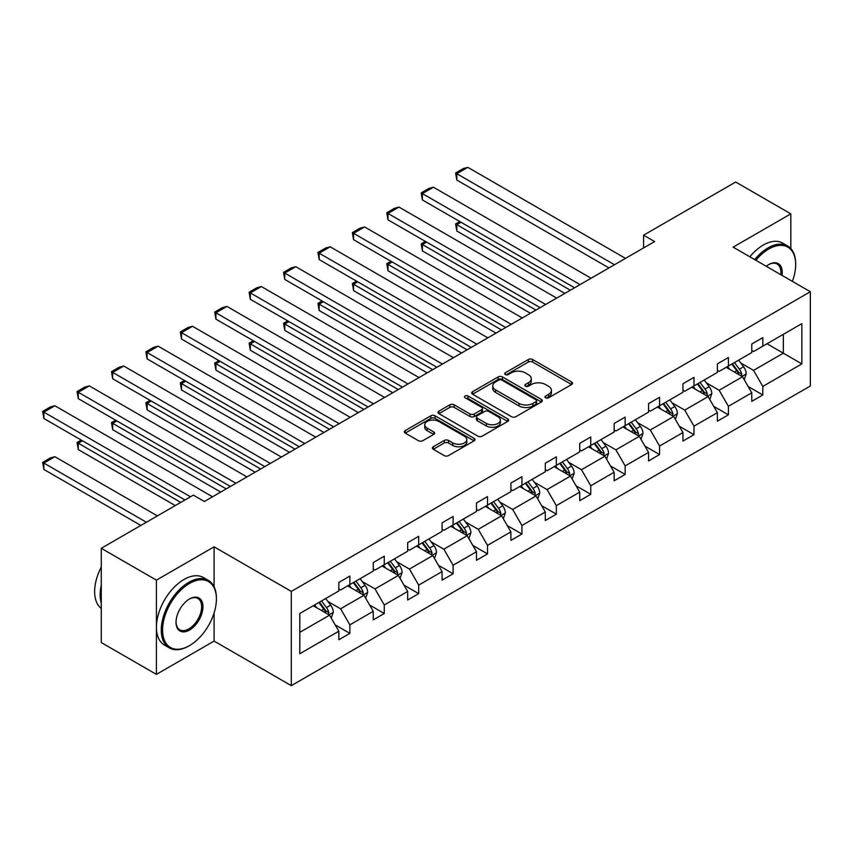 <?xml version="1.0" encoding="UTF-8"?>
<svg xmlns="http://www.w3.org/2000/svg" width="853" height="853" viewBox="0 0 853 853"><rect width="100%" height="100%" fill="white"/><g stroke="black" fill="none" stroke-linecap="round" stroke-linejoin="round"><path stroke-width="1.28" d="M545.589 397.797A2.143 1.237 0 0 0 548.628 397.797L571.627 384.511A3.06 1.77 0 0 0 572.523 383.264A3.06 1.77 0 0 0 571.627 382.016L532.656 359.518A3.06 1.77 0 0 0 528.327 359.518L505.317 372.793A2.143 1.237 0 0 0 504.688 373.667A2.143 1.237 0 0 0 505.317 374.542A2.143 1.237 0 0 0 508.345 374.542L511.331 372.825A9.799 5.662 0 0 1 525.181 372.825L528.433 374.702A9.799 5.662 0 0 1 531.302 378.7A9.799 5.662 0 0 1 528.433 382.698L525.459 384.426A2.143 1.237 0 0 0 524.83 385.3A2.143 1.237 0 0 0 525.459 386.174A2.143 1.237 0 0 0 528.487 386.174L531.462 384.458A9.799 5.662 0 0 1 545.323 384.458L548.575 386.324A9.799 5.662 0 0 1 551.443 390.333A9.799 5.662 0 0 1 548.575 394.331L545.589 396.048A2.143 1.237 0 0 0 544.96 396.922A2.143 1.237 0 0 0 545.589 397.797L545.589 396.048M433.271 446.769A3.06 1.77 0 0 0 432.375 448.017A3.06 1.77 0 0 0 433.271 449.275L444.21 455.587A3.06 1.77 0 0 0 448.539 455.587L474.087 440.83A3.06 1.77 0 0 0 474.982 439.583A3.06 1.77 0 0 0 474.087 438.335L435.115 415.827A3.06 1.77 0 0 0 430.776 415.827L405.228 430.584A3.06 1.77 0 0 0 404.333 431.831A3.06 1.77 0 0 0 405.228 433.079L418.439 440.702A3.06 1.77 0 0 0 422.768 440.702L433.708 434.39A3.06 1.77 0 0 0 434.603 433.143A3.06 1.77 0 0 0 433.708 431.895L427.15 428.11A8.189 4.734 0 0 1 424.751 424.773A8.189 4.734 0 0 1 429.816 420.401A8.189 4.734 0 0 1 438.741 421.425L464.395 436.235A8.189 4.734 0 0 1 466.794 439.583A8.189 4.734 0 0 1 461.74 443.955A8.189 4.734 0 0 1 452.815 442.931L448.539 440.457A3.06 1.77 0 0 0 444.21 440.457L433.271 446.769L433.271 449.275M214.092 546.837L156.408 580.136L101.262 548.298L101.262 642.544L156.408 674.382L214.092 641.083L291.299 685.652L291.299 591.406L214.092 546.837L214.092 586.789M790.827 248.543L790.827 213.858L733.143 247.157L810.35 291.737L291.299 591.406M790.827 213.858L735.681 182.02L643.588 235.193L643.588 247.924M101.262 548.298L193.354 495.124L204.389 501.489L654.614 241.559L643.588 235.193M511.544 416.701A3.06 1.77 0 0 0 515.873 416.701L541.42 401.955A3.06 1.77 0 0 0 542.327 400.707A3.06 1.77 0 0 0 541.42 399.449L502.449 376.951A3.06 1.77 0 0 0 498.12 376.951L472.573 391.708A3.06 1.77 0 0 0 471.677 392.956A3.06 1.77 0 0 0 472.573 394.203L511.544 416.701M465.951 398.266A2.143 1.237 0 0 1 468.126 398.564L468.126 396.016L507.759 418.898A3.06 1.77 0 0 1 508.655 420.145A3.06 1.77 0 0 1 507.759 421.393L482.201 436.15A3.06 1.77 0 0 1 477.872 436.15L438.9 413.641L449.83 407.382L449.83 404.834L438.9 411.146A3.06 1.77 0 0 0 438.005 412.394A3.06 1.77 0 0 0 438.9 413.641L438.9 411.146M449.83 407.382A3.06 1.77 0 0 1 454.169 407.382L454.169 404.834A3.06 1.77 0 0 0 449.83 404.834M454.169 404.834L469.971 413.95A3.06 1.77 0 0 0 474.3 413.95L481.55 409.771A3.06 1.77 0 0 0 482.457 408.512A3.06 1.77 0 0 0 481.55 407.265L465.098 397.765A2.143 1.237 0 0 1 464.469 396.89A2.143 1.237 0 0 1 465.791 395.749A2.143 1.237 0 0 1 468.126 396.016M156.408 580.136L156.408 674.382M299.798 613.499L338.833 590.958L338.833 582.428L349.869 576.063L349.869 584.593L373.251 571.094L373.251 562.564L384.276 556.199L384.276 564.729L407.659 551.23L407.659 542.689L418.695 536.324L418.695 544.854L442.078 531.355L442.078 522.825L453.103 516.46L453.103 524.99L476.486 511.491L476.486 502.961L487.511 496.595L487.511 505.125L510.894 491.627L510.894 483.086L521.929 476.72L521.929 485.25L545.312 471.752L545.312 463.222L556.337 456.856L556.337 465.386L579.72 451.887L579.72 443.357L590.756 436.992L590.756 445.522L614.139 432.023L614.139 423.483L625.164 417.117L625.164 425.658L648.547 412.148L648.547 403.618L659.572 397.253L659.572 405.783L682.954 392.284L682.954 383.754L693.99 377.389L693.99 385.919L717.373 372.42L717.373 363.879L728.398 357.514L728.398 366.054L751.781 352.545L751.781 344.015L762.817 337.649L762.817 346.179L801.852 323.639L801.852 363.89L762.817 386.43L762.817 394.96L751.781 401.326L751.781 392.796L728.398 406.295L728.398 414.825L717.373 421.201L717.373 412.66L693.99 426.159L693.99 434.699L682.954 441.065L682.954 432.535L659.572 446.034L659.572 454.564L648.547 460.929L648.547 452.399L625.164 465.898L625.164 474.428L614.139 480.804L614.139 472.263L590.756 485.762L590.756 494.303L579.72 500.668L579.72 492.138L556.337 505.637L556.337 514.167L545.312 520.533L545.312 512.003L521.929 525.501L521.929 534.031L510.894 540.397L510.894 531.867L487.511 545.366L487.511 553.906L476.486 560.272L476.486 551.742L453.103 565.24L453.103 573.77L442.078 580.136L442.078 571.606L418.695 585.105L418.695 593.635L407.659 600L407.659 591.47L384.276 604.969L384.276 613.51L373.251 619.875L373.251 611.334L349.869 624.844L349.869 633.374L338.833 639.739L338.833 631.209L299.798 653.75L299.798 613.499M291.299 685.652L810.35 385.982L810.35 291.737M347.661 585.872L363.986 595.287L340.603 608.797L327.829 601.418M340.603 608.797L349.869 624.844M363.986 595.287L373.251 611.334M338.833 588.922L340.603 589.945L349.869 584.593M382.069 565.997L398.394 575.423L375.011 588.922L362.248 581.554M375.011 588.922L384.276 604.969M398.394 575.423L407.659 591.47M373.251 569.058L375.011 570.071L384.276 564.729M416.488 546.133L432.812 555.559L409.429 569.058L396.656 561.69M409.429 569.058L418.695 585.105M432.812 555.559L442.078 571.606M407.659 549.193L409.429 550.206L418.695 544.854M450.896 526.269L467.22 535.695L443.837 549.193L431.074 541.815M443.837 549.193L453.103 565.24M467.22 535.695L476.486 551.742M442.078 529.318L443.837 530.342L453.103 524.99M485.314 506.394L501.628 515.82L478.256 529.318L465.482 521.951M478.256 529.318L487.511 545.366M501.628 515.82L510.894 531.867M476.486 509.454L478.256 510.467L487.511 505.125M519.722 486.53L536.047 495.956L512.664 509.454L499.89 502.086M512.664 509.454L521.929 525.501M536.047 495.956L545.312 512.003M510.894 489.59L512.664 490.603L521.929 485.25M554.13 466.666L570.454 476.091L547.072 489.59L534.309 482.212M547.072 489.59L556.337 505.637M570.454 476.091L579.72 492.138M545.312 469.715L547.072 470.739L556.337 465.386M588.549 446.791L604.873 456.216L581.49 469.715L568.716 462.347M581.49 469.715L590.756 485.762M604.873 456.216L614.139 472.263M579.72 449.851L581.49 450.874L590.756 445.522M622.957 426.926L639.281 436.352L615.898 449.851L603.135 442.483M615.898 449.851L625.164 465.898M639.281 436.352L648.547 452.399M614.139 429.987L615.898 431L625.164 425.658M657.375 407.062L673.689 416.488L650.317 429.987L637.543 422.608M650.317 429.987L659.572 446.034M673.689 416.488L682.954 432.535M648.547 410.112L650.317 411.135L659.572 405.783M691.783 387.187L708.107 396.613L684.724 410.112L671.951 402.744M684.724 410.112L693.99 426.159M708.107 396.613L717.373 412.66M682.954 390.247L684.724 391.271L693.99 385.919M726.191 367.323L742.515 376.749L719.132 390.247L706.369 382.88M719.132 390.247L728.398 406.295M742.515 376.749L751.781 392.796M717.373 370.383L719.132 371.396L728.398 366.054M767.007 343.759L783.331 353.185L753.551 370.383L740.777 363.005M753.551 370.383L762.817 386.43M801.852 363.89L783.331 353.185L783.331 334.333L801.852 323.639M751.781 350.508L753.551 351.532L762.817 346.179M299.798 632.35L329.567 615.162L313.254 605.737M329.567 615.162L338.833 631.209M748.145 386.494L762.817 394.96M713.726 406.359L728.398 414.825M679.319 426.223L693.99 434.699M644.911 446.098L659.572 454.564M610.492 465.962L625.164 474.428M576.084 485.826L590.756 494.303M541.666 505.701L556.337 514.167M507.258 525.565L521.929 534.031M472.85 545.43L487.511 553.906M438.431 565.304L453.103 573.77M404.023 585.169L418.695 593.635M369.605 605.033L384.276 613.51M335.197 624.908L349.869 633.374M214.092 641.083L214.092 612.934M546.453 398.106L548.575 396.88A9.799 5.662 0 0 0 551.443 392.881L551.443 390.333M531.302 378.7L531.302 381.248A9.799 5.662 0 0 1 528.433 385.247L526.312 386.473M571.585 384.543L532.656 362.056A3.06 1.77 0 0 0 528.327 362.056L506.181 374.851M541.388 401.976L502.449 379.5A3.06 1.77 0 0 0 498.12 379.5L472.615 394.225M536.015 401.582A2.143 1.237 0 0 0 536.644 400.707A2.143 1.237 0 0 0 536.015 399.833L501.799 380.075A2.143 1.237 0 0 0 498.77 380.075L495.625 381.888A9.799 5.662 0 0 0 492.757 385.887A9.799 5.662 0 0 0 495.625 389.896L519.019 403.394A9.799 5.662 0 0 0 532.869 403.394L536.015 401.582L536.015 404.13A2.143 1.237 0 0 0 536.644 403.256L536.644 400.707M492.757 385.887L492.757 388.435A9.799 5.662 0 0 0 495.625 392.433L495.625 389.896M536.015 404.13L532.869 405.943A9.799 5.662 0 0 1 519.019 405.943L495.625 392.433M454.169 407.382L469.971 416.499A3.06 1.77 0 0 0 474.3 416.499L481.55 412.319A3.06 1.77 0 0 0 482.457 411.061L482.457 408.512M468.126 398.564L507.716 421.414M486.37 423.429A8.189 4.734 0 0 0 495.305 424.453A8.189 4.734 0 0 0 500.359 420.081A8.189 4.734 0 0 0 497.96 416.733L488.918 411.519A3.06 1.77 0 0 0 484.589 411.519L477.328 415.71A3.06 1.77 0 0 0 476.432 416.957A3.06 1.77 0 0 0 477.328 418.205L486.37 423.429L486.37 425.967A8.189 4.734 0 0 0 495.305 427.001A8.189 4.734 0 0 0 500.359 422.63L500.359 420.081M476.432 416.957L476.432 419.505A3.06 1.77 0 0 0 477.328 420.753L477.328 418.205M486.37 425.967L477.328 420.753M466.794 439.583L466.794 442.131A8.189 4.734 0 0 1 461.74 446.503A8.189 4.734 0 0 1 452.815 445.469L448.539 443.006A3.06 1.77 0 0 0 444.21 443.006L433.313 449.296M424.751 424.773L424.751 427.321A8.189 4.734 0 0 0 427.15 430.658L427.15 428.11M433.665 434.422L427.15 430.658M474.044 440.852L435.115 418.375A3.06 1.77 0 0 0 430.776 418.375L405.271 433.111M744.2 379.649L746.226 373.795A8.263 4.777 -120 0 0 743.581 366.758L738.634 360.147M729.752 369.381L727.598 366.513M570.348 290.212L456.813 224.659L456.813 231.024L564.835 293.389M741.3 376.045L741.758 374.147A8.263 4.777 -120 0 0 739.391 369.178L734.444 362.557M732.375 363.762L737.824 371.034A4.212 2.431 60 0 1 738.591 372.313L741.758 374.147M731.799 364.092L736.747 370.703A8.263 4.777 60 0 1 738.805 374.606M461.004 222.238L456.813 224.659L455.598 223.955L459.788 221.535M456.813 231.024L455.598 223.955M614.469 264.739L456.813 173.713L456.813 180.079L608.946 267.917M625.494 258.374L467.839 167.348L456.813 173.713L455.598 173.01L463.318 168.553L467.839 167.348M456.813 180.079L455.598 173.01M792.384 281.362A38.054 21.975 120 0 0 795.678 264.547A38.054 21.975 120 0 0 768.766 249.012A38.054 21.975 120 0 0 755.854 260.272M754.702 259.611A38.993 22.519 -60 0 1 768.105 247.86A38.993 22.519 -60 0 1 787.607 245.931A38.993 22.519 -60 0 1 795.678 263.78A38.993 22.519 -60 0 1 795.678 264.163M766.25 266.275A19.033 10.982 -60 0 1 768.766 264.547L768.766 264.547A19.033 10.982 -60 0 1 781.988 275.359M749.851 256.806A38.993 22.519 -60 0 1 763.254 245.056A38.993 22.519 -60 0 1 782.755 243.126L787.607 245.931M780.751 274.645A18.094 10.449 120 0 0 777.158 264.035A18.094 10.449 120 0 0 768.436 264.75M188.833 645.977L189.494 645.604A38.054 21.975 120 0 0 216.406 598.987A38.054 21.975 120 0 0 189.494 583.452A38.054 21.975 120 0 0 162.582 630.058A38.054 21.975 120 0 0 189.494 645.604L188.833 645.977A38.993 22.519 -60 0 1 169.342 647.917A38.993 22.519 -60 0 1 163.36 616.666A38.993 22.519 -60 0 1 188.833 582.3A38.993 22.519 -60 0 1 208.335 580.371A38.993 22.519 -60 0 1 216.406 598.22A38.993 22.519 -60 0 1 216.406 598.603M189.494 630.058A19.033 10.982 -60 0 1 176.038 622.295A19.033 10.982 -60 0 1 189.494 598.987L189.494 598.987A19.033 10.982 -60 0 1 202.95 606.75A19.033 10.982 -60 0 1 189.494 630.058M176.049 621.901A18.094 10.449 120 0 0 179.791 629.813A18.094 10.449 120 0 0 188.833 628.917A18.094 10.449 120 0 0 200.658 612.966A18.094 10.449 120 0 0 197.885 598.475A18.094 10.449 120 0 0 189.163 599.179M169.342 647.917L164.48 645.113A38.993 22.519 -60 0 1 158.509 613.861A38.993 22.519 -60 0 1 183.981 579.496A38.993 22.519 -60 0 1 203.483 577.566L208.335 580.371M101.262 603.06A38.993 22.519 -60 0 1 101.262 585.233M101.262 608.477A38.993 22.519 -60 0 1 101.262 567.085M709.781 399.524L711.807 393.659A8.263 4.777 -120 0 0 709.174 386.622L704.215 380.011M695.334 389.245L693.19 386.377M535.929 310.076L422.395 244.523L422.395 250.899L530.417 313.264M706.881 395.909L707.35 394.011A8.263 4.777 -120 0 0 704.983 389.043L700.025 382.432M697.957 383.626L703.405 390.898A4.212 2.431 60 0 1 704.173 392.177L707.35 394.011M697.381 383.957L702.339 390.567A8.263 4.777 60 0 1 704.397 394.47M426.585 242.103L422.395 244.523L421.179 243.83L425.38 241.41M422.395 250.899L421.179 243.83M675.373 419.388L677.399 413.524A8.263 4.777 -120 0 0 674.766 406.486L669.808 399.876M660.926 409.109L658.783 406.241M501.521 329.94L387.987 264.398L387.987 270.764L496.009 333.128M672.473 415.774L672.932 413.876A8.263 4.777 -120 0 0 670.565 408.907L665.617 402.296M663.549 403.49L668.997 410.773A4.212 2.431 60 0 1 669.765 412.052L672.932 413.876M662.973 403.821L667.92 410.432A8.263 4.777 60 0 1 669.978 414.345M392.177 261.978L387.987 264.398L386.772 263.694L390.962 261.274M387.987 270.764L386.772 263.694M580.051 284.603L422.395 193.578L422.395 199.954L574.538 287.792M591.086 278.238L433.431 187.212L422.395 193.578L421.179 192.885L428.91 188.428L433.431 187.212M422.395 199.954L421.179 192.885M545.643 304.468L387.987 213.453L387.987 219.818L540.13 307.656M556.668 298.102L399.012 207.087L387.987 213.453L386.772 212.749L394.491 208.292L399.012 207.087M387.987 219.818L386.772 212.749M640.955 439.252L642.991 433.399A8.263 4.777 -120 0 0 640.347 426.361L635.4 419.74M626.518 428.984L624.364 426.116M467.113 349.815L353.568 284.262L353.568 290.628L461.59 352.993M638.065 435.648L638.524 433.75A8.263 4.777 -120 0 0 636.157 428.771L631.209 422.16M629.13 423.365L634.589 430.637A4.212 2.431 60 0 1 635.346 431.917L638.524 433.75M628.554 423.696L633.512 430.307A8.263 4.777 60 0 1 635.57 434.209M357.77 281.842L353.568 284.262L352.364 283.559L356.554 281.138M353.568 290.628L352.364 283.559M511.224 324.343L353.568 233.317L353.568 239.682L505.712 327.52M522.26 317.977L364.604 226.951L353.568 233.317L352.364 232.613L360.083 228.156L364.604 226.951M353.568 239.682L352.364 232.613M606.547 459.127L608.573 453.263A8.263 4.777 -120 0 0 605.939 446.226L600.981 439.615M592.099 448.849L589.956 445.98M432.695 369.68L319.161 304.126L319.161 310.492L427.182 372.868M603.647 455.513L604.116 453.615A8.263 4.777 -120 0 0 601.749 448.646L596.791 442.035M594.722 443.229L600.171 450.501A4.212 2.431 60 0 1 600.938 451.781L604.116 453.615M594.146 443.56L599.094 450.171A8.263 4.777 60 0 1 601.162 454.073M323.351 301.706L319.161 304.126L317.945 303.433L322.135 301.013M319.161 310.492L317.945 303.433M476.816 344.207L319.161 253.181L319.161 259.557L471.304 347.395M487.841 337.841L330.186 246.816L319.161 253.181L317.945 252.488L325.665 248.031L330.186 246.816M319.161 259.557L317.945 252.488M572.139 478.991L574.165 473.127A8.263 4.777 -120 0 0 571.521 466.09L566.573 459.479M557.691 468.713L555.538 465.845M398.287 389.544L284.753 324.001L284.753 330.367L392.775 392.732M569.239 475.377L569.697 473.479A8.263 4.777 -120 0 0 567.33 468.51L562.383 461.899M560.314 463.094L565.763 470.376A4.212 2.431 60 0 1 566.531 471.656L569.697 473.479M559.739 463.424L564.686 470.035A8.263 4.777 60 0 1 566.744 473.948M288.943 321.581L284.753 324.001L283.537 323.298L287.728 320.877M284.753 330.367L283.537 323.298M442.408 364.071L284.753 273.056L284.753 279.421L436.885 367.259M453.433 357.706L295.778 266.69L284.753 273.056L283.537 272.352L291.257 267.895L295.778 266.69M284.753 279.421L283.537 272.352M537.721 498.856L539.746 493.002A8.263 4.777 -120 0 0 537.113 485.954L532.155 479.343M523.273 488.588L521.13 485.72M363.868 409.419L250.334 343.866L250.334 350.231L358.356 412.596M534.82 495.252L535.289 493.354A8.263 4.777 -120 0 0 532.922 488.374L527.964 481.764M525.896 482.969L531.344 490.24A4.212 2.431 60 0 1 532.112 491.52L535.289 493.354M525.32 483.299L530.278 489.91A8.263 4.777 60 0 1 532.336 493.812M254.525 341.445L250.334 343.866L249.119 343.162L253.32 340.742M250.334 350.231L249.119 343.162M407.99 383.946L250.334 292.92L250.334 299.286L402.477 387.123M419.026 377.58L261.37 286.555L250.334 292.92L249.119 292.216L256.849 287.76L261.37 286.555M250.334 299.286L249.119 292.216M503.313 518.731L505.339 512.866A8.263 4.777 -120 0 0 502.705 505.829L497.747 499.218M488.865 508.452L486.722 505.584M329.461 429.283L215.926 363.73L215.926 370.095L323.948 432.471M500.412 515.116L500.871 513.218A8.263 4.777 -120 0 0 498.504 508.249L493.556 501.639M491.488 502.833L496.936 510.105A4.212 2.431 60 0 1 497.704 511.384L500.871 513.218M490.912 503.163L495.86 509.774A8.263 4.777 60 0 1 497.917 513.677M220.117 361.309L215.926 363.73L214.711 363.037L218.901 360.616M215.926 370.095L214.711 363.037M373.582 403.81L215.926 312.784L215.926 319.161L368.069 406.998M384.607 397.445L226.951 306.419L215.926 312.784L214.711 312.091L222.43 307.634L226.951 306.419M215.926 319.161L214.711 312.091M468.894 538.595L470.931 532.73A8.263 4.777 -120 0 0 468.286 525.693L463.339 519.082M454.457 528.316L452.303 525.448M295.053 449.147L181.508 383.605L181.508 389.97L289.53 452.335M466.005 534.98L466.463 533.082A8.263 4.777 -120 0 0 464.096 528.114L459.149 521.503M457.069 522.697L462.529 529.98A4.212 2.431 60 0 1 463.286 531.259L466.463 533.082M456.494 523.028L461.452 529.638A8.263 4.777 60 0 1 463.51 533.551M185.709 381.184L181.508 383.605L180.303 382.901L184.493 380.481M181.508 389.97L180.303 382.901M339.163 423.674L181.508 332.659L181.508 339.025L333.651 426.863M350.199 417.309L192.543 326.294L181.508 332.659L180.303 331.956L188.023 327.499L192.543 326.294M181.508 339.025L180.303 331.956M434.486 558.459L436.512 552.605A8.263 4.777 -120 0 0 433.878 545.557L428.92 538.947M420.039 548.18L417.895 545.323M260.634 469.022L147.1 403.469L147.1 409.835L255.122 472.199M431.586 554.855L432.055 552.957A8.263 4.777 -120 0 0 429.688 547.978L424.73 541.367M422.661 542.572L428.11 549.844A4.212 2.431 60 0 1 428.878 551.123L432.055 552.957M422.086 542.903L427.033 549.513A8.263 4.777 60 0 1 429.102 553.416M151.29 401.049L147.1 403.469L145.884 402.765L150.075 400.345M147.1 409.835L145.884 402.765M400.078 578.323L402.104 572.47A8.263 4.777 -120 0 0 399.46 565.432L394.512 558.822M385.631 568.055L383.477 565.187M226.226 488.886L112.692 423.333L112.692 429.699L220.714 492.074M397.178 574.719L397.637 572.821A8.263 4.777 -120 0 0 395.27 567.853L390.322 561.242M388.254 562.436L393.702 569.708A4.212 2.431 60 0 1 394.47 570.988L397.637 572.821M387.678 562.767L392.625 569.377A8.263 4.777 60 0 1 394.683 573.28M116.882 420.913L112.692 423.333L111.476 422.64L115.667 420.22M112.692 429.699L111.476 422.64M365.66 598.198L367.686 592.334A8.263 4.777 -120 0 0 365.052 585.297L360.094 578.686M351.212 587.92L349.069 585.051M180.783 502.385L78.273 443.208L78.273 449.574L175.27 505.573M362.76 594.584L363.229 592.686A8.263 4.777 -120 0 0 360.862 587.717L355.904 581.106M353.835 582.3L359.284 589.583A4.212 2.431 60 0 1 360.051 590.862L363.229 592.686M353.259 582.631L358.217 589.242A8.263 4.777 60 0 1 360.275 593.155M82.464 440.788L78.273 443.208L77.058 442.504L81.259 440.084M78.273 449.574L77.058 442.504M304.756 443.549L147.1 352.524L147.1 358.889L299.243 446.727M315.781 437.173L158.125 346.158L147.1 352.524L145.884 351.82L153.604 347.363L158.125 346.158M147.1 358.889L145.884 351.82M270.348 463.414L112.692 372.388L112.692 378.764L264.825 466.602M281.373 457.048L123.717 366.022L112.692 372.388L111.476 371.695L119.196 367.238L123.717 366.022M112.692 378.764L111.476 371.695M235.929 483.278L78.273 392.263L78.273 398.628L230.417 486.466M246.965 476.912L89.309 385.887L78.273 392.263L77.058 391.559L84.778 387.102L89.309 385.887M78.273 398.628L77.058 391.559M331.252 618.062L333.278 612.209A8.263 4.777 -120 0 0 330.644 605.161L325.686 598.55M146.375 522.249L43.866 463.072L54.891 456.707L157.4 515.884M316.804 607.784L314.661 604.926M43.866 469.438L42.65 462.369L43.866 463.072L43.866 469.438L140.852 525.437M328.352 614.459L328.81 612.561A8.263 4.777 -120 0 0 326.443 607.581L321.496 600.97M319.427 602.165L324.876 609.447A4.212 2.431 60 0 1 325.643 610.727L328.81 612.561M318.851 602.506L323.799 609.117A8.263 4.777 60 0 1 325.857 613.019M42.65 462.369L50.37 457.912L54.891 456.707M190.486 496.777L43.866 412.127L43.866 418.492L184.973 499.965M212.546 496.777L54.891 405.761L43.866 412.127L42.65 411.423L50.37 406.966L54.891 405.761M43.866 418.492L42.65 411.423M548.575 396.88L548.575 394.331M525.459 386.174L525.459 384.426M528.433 385.247L528.433 382.698M505.317 374.542L505.317 372.793M528.327 362.056L528.327 359.518M532.656 362.056L532.656 359.518M571.627 384.511L571.627 382.016M472.573 394.203L472.573 391.708M498.12 379.5L498.12 376.951M502.449 379.5L502.449 376.951M541.42 401.955L541.42 399.449M519.019 405.943L519.019 403.394M532.869 405.943L532.869 403.394M469.971 416.499L469.971 413.95M474.3 416.499L474.3 413.95M481.55 412.319L481.55 409.771M507.759 421.393L507.759 418.898M444.21 443.006L444.21 440.457M448.539 443.006L448.539 440.457M452.815 445.469L452.815 442.931M433.708 434.39L433.708 431.895M405.228 433.079L405.228 430.584M430.776 418.375L430.776 415.827M435.115 418.375L435.115 415.827M474.087 440.83L474.087 438.335M741.918 376.408L746.172 373.955M739.391 369.178L743.581 366.758M734.401 372.057L736.747 370.703M707.51 396.272L711.754 393.819M704.983 389.043L709.174 386.622M699.982 391.922L702.339 390.567M673.102 416.136L677.346 413.684M670.565 408.907L674.766 406.486M665.575 411.796L667.92 410.432M638.684 436.011L642.927 433.559M636.157 428.771L640.347 426.361M631.156 431.661L633.512 430.307M604.276 455.875L608.52 453.423M601.749 448.646L605.939 446.226M596.748 451.525L599.094 450.171M569.857 475.739L574.112 473.287M567.33 468.51L571.521 466.09M562.34 471.4L564.686 470.035M535.449 495.614L539.693 493.162M532.922 488.374L537.113 485.954M527.922 491.264L530.278 489.91M501.042 515.479L505.285 513.026M498.504 508.249L502.705 505.829M493.514 511.128L495.86 509.774M466.623 535.343L470.867 532.89M464.096 528.114L468.286 525.693M459.095 531.003L461.452 529.638M432.215 555.218L436.459 552.765M429.688 547.978L433.878 545.557M424.687 550.867L427.033 549.513M397.797 575.082L402.051 572.63M395.27 567.853L399.46 565.432M390.279 570.732L392.625 569.377M363.389 594.946L367.632 592.494M360.862 587.717L365.052 585.297M355.861 590.607L358.217 589.242M328.981 614.821L333.224 612.369M326.443 607.581L330.644 605.161M321.453 610.471L323.799 609.117M795.678 264.547L795.678 263.78M216.406 598.987L216.406 598.22"/></g></svg>
